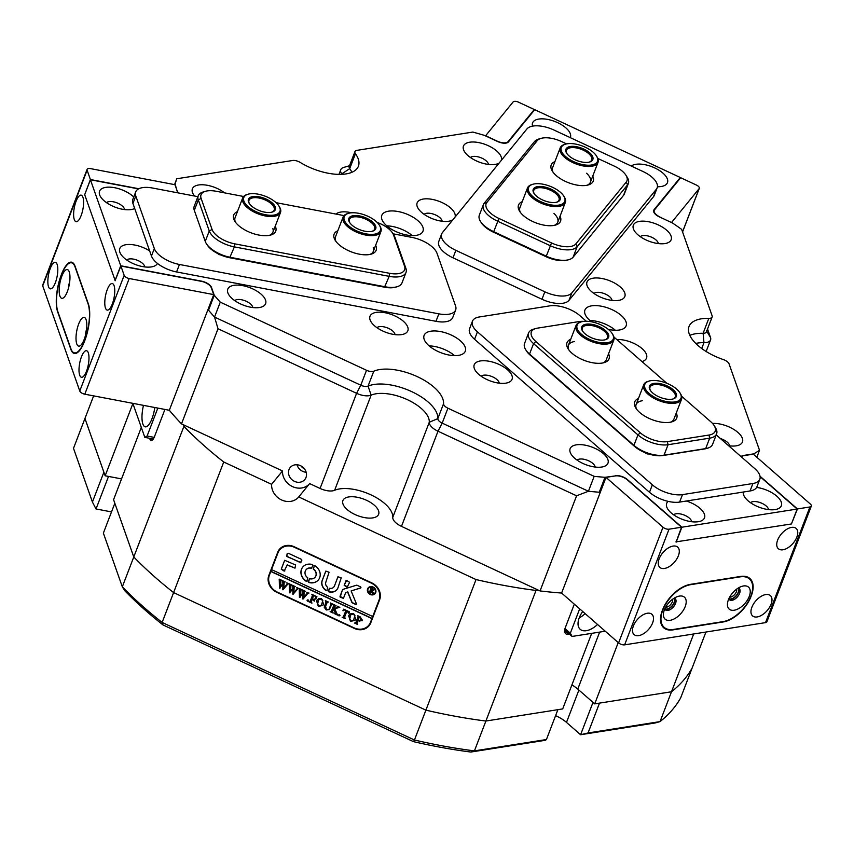 <?xml version="1.0" encoding="UTF-8"?>
<svg xmlns="http://www.w3.org/2000/svg" width="854" height="854" viewBox="0 0 854 854"><rect width="100%" height="100%" fill="white"/><g stroke="black" fill="none" stroke-linecap="round" stroke-linejoin="round"><path stroke-width="1.28" d="M657.132 187.912L654.271 195.374A22.503 10.355 -159 0 1 653.481 196.73L568.999 300.33A22.503 10.355 -159 0 1 541.97 299.263L452.994 257.812A22.503 10.355 -159 0 1 438.796 241.394L441.657 233.932A22.503 10.355 -159 0 1 442.447 232.576L526.929 128.965A22.503 10.355 -159 0 1 553.958 130.032L642.934 171.483A22.503 10.355 -159 0 1 657.132 187.912A22.503 10.355 -159 0 1 656.342 189.268L571.87 292.869A22.503 10.355 -159 0 1 544.831 291.801L455.855 250.35A22.503 10.355 -159 0 1 441.657 233.932M685.207 606.564A14.635 8.102 131.2 0 0 677.927 596.434A14.635 8.102 131.2 0 0 664.391 609.841A14.635 8.102 131.2 0 0 663.547 612.873A14.635 8.102 131.2 0 0 671.511 620.015A14.635 8.102 131.2 0 0 685.207 606.564M664.754 608.955A7.43 4.11 131.2 0 0 665.394 609.841A7.43 4.11 131.2 0 0 670.7 609.286A7.43 4.11 131.2 0 0 675.567 603.415A7.43 4.11 131.2 0 0 675.172 598.665A7.43 4.11 131.2 0 0 674.201 598.152M664.914 609.254A7.43 4.11 131.2 0 0 674.436 602.433A7.43 4.11 131.2 0 0 674.521 598.259M749.246 596.455A14.635 8.102 131.2 0 0 741.966 586.324A14.635 8.102 131.2 0 0 728.43 599.743A14.635 8.102 131.2 0 0 727.587 602.775A14.635 8.102 131.2 0 0 735.561 609.916A14.635 8.102 131.2 0 0 749.246 596.455M728.804 598.846A7.43 4.11 131.2 0 0 729.433 599.743A7.43 4.11 131.2 0 0 734.739 599.177A7.43 4.11 131.2 0 0 739.607 593.316A7.43 4.11 131.2 0 0 739.212 588.566A7.43 4.11 131.2 0 0 738.24 588.054M728.953 599.156A7.43 4.11 131.2 0 0 738.475 592.334A7.43 4.11 131.2 0 0 738.571 588.16M750.847 596.209A27.008 14.956 131.2 0 0 749.417 578.905A27.008 14.956 131.2 0 0 740.226 576.845L690.598 584.68A27.008 14.956 131.2 0 0 666.088 603.5A27.008 14.956 131.2 0 0 664.22 627.391A27.008 14.956 131.2 0 0 673.411 629.451L723.039 621.627A27.008 14.956 131.2 0 0 750.847 596.209M673.998 598.28A6.981 3.864 -48.8 0 1 674.116 602.486A6.981 3.864 -48.8 0 1 664.85 608.731M665.629 607.205A5.626 3.117 131.2 0 0 672.311 601.899A5.626 3.117 131.2 0 0 672.589 599.241M738.037 588.171A6.981 3.864 -48.8 0 1 738.155 592.377A6.981 3.864 -48.8 0 1 728.9 598.633M729.668 597.106A5.626 3.117 131.2 0 0 736.351 591.79A5.626 3.117 131.2 0 0 736.628 589.143M777.642 540.102A13.504 7.483 131.2 0 0 778.368 548.748A13.504 7.483 131.2 0 0 788.007 547.734A13.504 7.483 131.2 0 0 796.857 537.07A13.504 7.483 131.2 0 0 796.141 528.423A13.504 7.483 131.2 0 0 786.491 529.437A13.504 7.483 131.2 0 0 777.642 540.102M751.862 607.258A13.504 7.483 131.2 0 0 752.587 615.915A13.504 7.483 131.2 0 0 762.227 614.891A13.504 7.483 131.2 0 0 771.077 604.226A13.504 7.483 131.2 0 0 770.361 595.58A13.504 7.483 131.2 0 0 760.711 596.604A13.504 7.483 131.2 0 0 751.862 607.258M659.171 558.783A13.504 7.483 131.2 0 0 659.886 567.44A13.504 7.483 131.2 0 0 669.536 566.415A13.504 7.483 131.2 0 0 678.386 555.762A13.504 7.483 131.2 0 0 677.67 547.104A13.504 7.483 131.2 0 0 668.02 548.129A13.504 7.483 131.2 0 0 659.171 558.783M633.39 625.95A13.504 7.483 131.2 0 0 634.106 634.597A13.504 7.483 131.2 0 0 643.756 633.583A13.504 7.483 131.2 0 0 652.605 622.918A13.504 7.483 131.2 0 0 651.88 614.272A13.504 7.483 131.2 0 0 642.24 615.286A13.504 7.483 131.2 0 0 633.39 625.95M811.3 506.112L766.903 621.776A4.505 2.071 -159 0 1 765.515 622.63L809.923 506.966A4.505 2.071 21 0 0 811.3 506.112A4.505 2.071 21 0 0 810.297 503.999L753.313 454.157L744.026 455.62A8.999 4.142 -159 0 0 741.453 456.954M669.024 529.192L624.626 644.855A4.505 2.071 -159 0 1 618.606 642.891L663.003 527.228A4.505 2.071 21 0 0 669.024 529.192L681.513 527.217L627.348 479.852A8.999 4.142 -159 0 0 615.296 475.924L606.009 477.386L561.612 593.05A328.619 151.233 -159 0 1 540.059 590.936L401.476 526.374A13.504 6.213 -159 0 1 395.957 522.872A13.504 6.213 -159 0 1 392.765 517.375A33.765 15.532 21 0 0 370.999 494.882A33.765 15.532 21 0 0 334.629 490.292A13.504 6.213 -159 0 1 320.079 488.456L309.628 483.588A15.756 13.835 -140.8 0 1 292.484 486.588A15.756 13.835 -140.8 0 1 282.503 470.949L271.604 484.314A15.756 13.835 -140.8 0 0 281.585 499.964A15.756 13.835 -140.8 0 0 298.729 496.953L476.03 579.556A328.619 151.233 21 0 0 536.013 590.445L538.233 590.093M809.923 506.966L797.433 508.941L760.028 476.233M663.003 527.228L606.009 477.386M618.606 642.891L561.612 593.05L600.287 492.31A328.619 151.233 -159 0 1 588.438 491.263L442.191 423.125A6.757 3.106 -159 0 1 439.426 421.374A6.757 3.106 -159 0 1 437.835 418.631A6.757 3.106 21 0 0 442.191 423.125L588.438 491.263L594.17 476.34L447.912 408.201L442.191 423.125L437.995 431.227A13.504 6.213 -159 0 1 432.476 427.737A13.504 6.213 -159 0 1 429.284 422.228A33.765 15.532 21 0 0 410.987 401.476A33.765 15.532 21 0 0 376.134 393.769A33.765 15.532 21 0 0 371.148 395.146A13.504 6.213 -159 0 1 369.152 395.701A13.504 6.213 -159 0 1 356.598 393.31L218.016 328.747L214.546 317.069A328.619 151.233 -159 0 1 207.981 309.532L169.316 410.272L213.713 294.609L211.269 287.681A8.999 4.142 -159 0 0 201.224 281.308L120.894 266.021L124.172 275.34A4.505 2.071 21 0 0 129.2 278.521L213.713 294.609M624.626 644.855L765.515 622.63M751.306 595.782A27.008 14.956 131.2 0 0 749.876 578.478A27.008 14.956 131.2 0 0 740.685 576.429L690.416 584.349A27.008 14.956 131.2 0 0 662.608 609.767L662.32 610.514A27.008 14.956 131.2 0 0 663.761 627.818A27.008 14.956 131.2 0 0 672.941 629.878L723.221 621.947A27.008 14.956 131.2 0 0 751.018 596.53L751.082 595.58M791.455 523.908L797.433 508.941M681.513 527.217L676.101 542.098M650.769 380.692A19.354 8.903 21 0 0 649.093 381.065A19.354 8.903 21 0 0 649.937 394.153A19.354 8.903 21 0 0 675.034 401.914A19.354 8.903 21 0 0 680.008 392.925A19.354 8.903 21 0 0 650.769 380.692M680.008 392.925L680.521 393.747A20.261 9.319 -159 0 1 681.524 399.309A20.261 9.319 -159 0 1 675.311 403.152A20.261 9.319 -159 0 1 653.203 397.868A20.261 9.319 -159 0 1 643.702 384.791A20.261 9.319 -159 0 1 648.175 381.332L649.093 381.065M653.865 383.414A14.401 6.629 -159 0 1 672.546 389.189A14.401 6.629 -159 0 1 673.165 398.925A14.401 6.629 -159 0 1 671.927 399.202A14.401 6.629 -159 0 1 650.161 390.097A14.401 6.629 -159 0 1 653.865 383.414M672.685 399.053A13.504 6.213 21 0 0 675.215 396.896A13.504 6.213 21 0 0 668.885 388.175A13.504 6.213 21 0 0 654.143 384.652A13.504 6.213 21 0 0 650.001 387.214A13.504 6.213 21 0 0 650.438 390.513M560.053 216.19A22.503 10.355 -159 0 1 555.57 225.061A22.503 10.355 -159 0 1 532.715 221.506A22.503 10.355 -159 0 1 519.627 211.269A22.503 10.355 -159 0 1 522.232 201.672M563.8 196.121A19.354 8.903 21 0 0 552.549 187.314A19.354 8.903 21 0 0 532.885 184.25A19.354 8.903 21 0 0 540.828 201.683A19.354 8.903 21 0 0 559.957 204.875A19.354 8.903 21 0 0 563.8 196.121L564.302 196.932A20.261 9.319 -159 0 1 565.316 202.505A20.261 9.319 -159 0 1 540.272 202.761A20.261 9.319 -159 0 1 527.494 187.976L519.894 207.757A20.261 9.319 21 0 0 520.353 212.326M592.751 176.084A22.503 10.355 -159 0 1 588.267 184.955A22.503 10.355 -159 0 1 565.412 181.4A22.503 10.355 -159 0 1 552.335 171.163A22.503 10.355 -159 0 1 554.929 161.566M596.498 156.015A19.354 8.903 21 0 0 585.246 147.208A19.354 8.903 21 0 0 565.583 144.145A19.354 8.903 21 0 0 573.525 161.577A19.354 8.903 21 0 0 592.655 164.779A19.354 8.903 21 0 0 596.498 156.015L597.01 156.837A20.261 9.319 -159 0 1 598.014 162.399A20.261 9.319 -159 0 1 572.97 162.655A20.261 9.319 -159 0 1 560.192 147.881L552.602 167.651A20.261 9.319 21 0 0 553.061 172.22M568.956 259.648L567.568 260.054A21.158 9.736 -159 0 1 546.08 256.712L493.505 232.213A21.158 9.736 -159 0 1 481.208 222.584L480.439 221.357A22.503 10.355 21 0 0 493.527 231.594L546.101 256.093A22.503 10.355 21 0 0 568.956 259.648A22.503 10.355 21 0 0 573.13 257.161L623.548 195.331A22.503 10.355 21 0 0 624.338 193.975L628.352 183.525A22.503 10.355 -159 0 1 627.562 184.88L577.144 246.71A22.503 10.355 -159 0 1 550.115 245.642L497.53 221.154A22.503 10.355 -159 0 1 483.332 204.725A22.503 10.355 -159 0 1 484.122 203.369L534.54 141.54A22.503 10.355 -159 0 1 538.714 139.053L541.03 138.38A20.261 9.319 21 0 0 537.273 140.622L486.865 202.451A20.261 9.319 21 0 0 498.928 218.453L551.513 242.942A20.261 9.319 21 0 0 575.842 243.902L626.249 182.073A20.261 9.319 21 0 0 625.961 175.294A20.261 9.319 21 0 0 614.186 166.071L597.832 158.46M625.961 175.294L627.231 177.344A22.503 10.355 -159 0 1 628.352 183.525M483.332 204.725L479.329 215.176A22.503 10.355 21 0 0 480.439 221.357M566.586 143.899L561.612 141.583A20.261 9.319 21 0 0 541.03 138.38M587.018 185.254A20.261 9.319 21 0 0 590.424 182.169A20.261 9.319 21 0 0 586.613 173.266M554.321 225.36A20.261 9.319 21 0 0 557.726 222.275A20.261 9.319 21 0 0 553.904 213.372M143.483 405.362A18.009 5.829 -79.2 0 0 145.255 426.851A18.009 5.829 -79.2 0 0 151.991 418.716A18.009 5.829 -79.2 0 0 154.798 407.518M153.325 438.999L144.828 437.376L147.101 436.031L157.83 408.095M147.101 436.031L154.179 437.376M132.829 403.334L144.828 437.376M542.322 199.847A14.401 6.629 -159 0 1 533.953 193.292A14.401 6.629 -159 0 1 536.814 186.77A14.401 6.629 -159 0 1 551.043 189.15A14.401 6.629 -159 0 1 556.957 202.12A14.401 6.629 -159 0 1 542.322 199.847M556.466 202.249A13.504 6.213 21 0 0 559.007 200.082A13.504 6.213 21 0 0 550.488 190.228A13.504 6.213 21 0 0 533.793 190.399A13.504 6.213 21 0 0 534.23 193.709M527.494 187.976A20.261 9.319 -159 0 1 531.957 184.517L532.885 184.25M575.03 159.741A14.401 6.629 -159 0 1 566.65 153.186A14.401 6.629 -159 0 1 569.511 146.664A14.401 6.629 -159 0 1 583.752 149.044A14.401 6.629 -159 0 1 589.655 162.014A14.401 6.629 -159 0 1 575.03 159.741M589.175 162.143A13.504 6.213 21 0 0 591.705 159.976A13.504 6.213 21 0 0 583.186 150.123A13.504 6.213 21 0 0 566.49 150.293A13.504 6.213 21 0 0 566.928 153.603M560.192 147.881A20.261 9.319 -159 0 1 564.665 144.411L565.583 144.145M608.56 353.791A22.503 10.355 -159 0 1 604.077 362.651A22.503 10.355 -159 0 1 602.134 363.078A22.503 10.355 -159 0 1 568.134 348.859A22.503 10.355 -159 0 1 570.728 339.273M602.828 362.961A20.261 9.319 21 0 0 606.223 359.865L613.812 340.095A20.261 9.319 -159 0 1 607.6 343.938A20.261 9.319 -159 0 1 585.502 338.654A20.261 9.319 -159 0 1 575.991 325.577A20.261 9.319 -159 0 1 580.464 322.118L581.393 321.841A19.354 8.903 21 0 0 582.225 334.939A19.354 8.903 21 0 0 607.322 342.7A19.354 8.903 21 0 0 612.297 333.711A19.354 8.903 21 0 0 583.058 321.478A19.354 8.903 21 0 0 581.393 321.841M676.261 413.005A22.503 10.355 -159 0 1 671.778 421.876A22.503 10.355 -159 0 1 669.846 422.303A22.503 10.355 -159 0 1 635.846 408.073A22.503 10.355 -159 0 1 638.44 398.487M670.529 422.175A20.261 9.319 21 0 0 673.934 419.09L681.524 399.309M707.614 448.169L706.226 448.574A21.158 9.736 -159 0 1 704.401 448.98L662.779 455.545A21.158 9.736 -159 0 1 634.469 446.322L530.078 355.029A21.158 9.736 -159 0 1 526.427 350.887L525.669 349.649A22.503 10.355 21 0 0 529.544 354.058L633.935 445.35A22.503 10.355 21 0 0 664.049 455.161L705.682 448.596A22.503 10.355 21 0 0 707.614 448.169A22.503 10.355 21 0 0 712.588 444.326L716.591 433.885A22.503 10.355 -159 0 1 709.685 438.155L668.063 444.72A22.503 10.355 -159 0 1 637.949 434.91L533.558 343.618A22.503 10.355 -159 0 1 528.551 333.017A22.503 10.355 -159 0 1 533.526 329.174L535.842 328.502A20.261 9.319 21 0 0 535.874 341.493L640.265 432.786A20.261 9.319 21 0 0 667.369 441.614L708.991 435.049A20.261 9.319 21 0 0 714.2 425.644A20.261 9.319 21 0 0 710.709 421.673L681.62 396.245M528.551 333.017L524.548 343.468A22.503 10.355 21 0 0 525.669 349.649M714.2 425.644L715.481 427.705A22.503 10.355 -159 0 1 716.591 433.885M583.89 321.371A20.261 9.319 21 0 0 579.215 321.552L537.593 328.117A20.261 9.319 21 0 0 535.842 328.502M666.782 383.265L613.909 337.02M642.325 400.729A20.261 9.319 21 0 0 636.113 404.572A20.261 9.319 21 0 0 636.572 409.141M574.614 341.504A20.261 9.319 21 0 0 568.401 345.347A20.261 9.319 21 0 0 568.86 349.916M279.866 207.896A19.354 8.903 21 0 0 278.98 206.092A19.354 8.903 21 0 0 248.076 194.221A19.354 8.903 21 0 0 243.892 201.042A19.354 8.903 21 0 0 265.498 214.738A19.354 8.903 21 0 0 279.866 207.896M278.98 206.092L279.493 206.914A20.261 9.319 -159 0 1 280.422 208.792A20.261 9.319 -159 0 1 280.507 212.475A20.261 9.319 -159 0 1 261.815 215.112A20.261 9.319 -159 0 1 242.76 201.629A20.261 9.319 -159 0 1 242.675 197.957A20.261 9.319 -159 0 1 247.148 194.488L248.076 194.221M275.266 207.01A14.401 6.629 -159 0 1 272.148 212.091A14.401 6.629 -159 0 1 249.144 203.263A14.401 6.629 -159 0 1 248.493 201.918A14.401 6.629 -159 0 1 259.178 196.815A14.401 6.629 -159 0 1 275.266 207.01M271.657 212.219A13.504 6.213 21 0 0 274.198 210.052A13.504 6.213 21 0 0 274.145 207.597A13.504 6.213 21 0 0 261.441 198.608A13.504 6.213 21 0 0 248.984 200.37A13.504 6.213 21 0 0 249.037 202.825A13.504 6.213 21 0 0 249.421 203.679M67.306 291.716A14.635 4.74 -79.2 0 0 68.736 270.75A14.635 4.74 -79.2 0 0 61.83 276.184A14.635 4.74 -79.2 0 0 59.257 292.602A14.635 4.74 -79.2 0 0 63.591 297.758A14.635 4.74 -79.2 0 0 67.306 291.716M84.151 339.508A14.635 4.74 -79.2 0 0 85.581 318.542A14.635 4.74 -79.2 0 0 78.675 323.976A14.635 4.74 -79.2 0 0 76.091 340.394A14.635 4.74 -79.2 0 0 80.436 345.55A14.635 4.74 -79.2 0 0 84.151 339.508M84.567 340.693A27.008 8.753 -79.2 0 0 88.111 303.971L75.056 266.939A27.008 8.753 -79.2 0 0 71.512 262.797A27.008 8.753 -79.2 0 0 59.417 281.073A27.008 8.753 -79.2 0 0 57.869 311.71L70.925 348.752A27.008 8.753 -79.2 0 0 74.469 352.894A27.008 8.753 -79.2 0 0 84.567 340.693M86.542 329.537A7.43 2.402 -79.2 0 0 85.379 335.665M69.697 281.756A7.43 2.402 -79.2 0 0 68.533 287.883M716.207 434.878L754.819 468.654A22.503 10.355 -159 0 1 759.825 479.243L756.964 486.705A22.503 10.355 -159 0 1 750.058 490.975L679.603 502.088A22.503 10.355 -159 0 1 649.488 492.278L474.578 339.294A22.503 10.355 -159 0 1 469.572 328.705L472.433 321.243A22.503 10.355 -159 0 1 479.34 316.973L549.795 305.86A22.503 10.355 -159 0 1 579.909 315.67L586.292 321.264M759.825 479.243A22.503 10.355 -159 0 1 752.918 483.513L682.474 494.626A22.503 10.355 -159 0 1 652.36 484.816L477.439 331.832A22.503 10.355 -159 0 1 472.433 321.243M645.069 452.663L645.453 452.994A2.252 1.035 -159 0 0 648.464 453.976L648.624 453.944M586.164 324.189A14.401 6.629 -159 0 1 604.835 329.964A14.401 6.629 -159 0 1 605.454 339.711A14.401 6.629 -159 0 1 604.216 339.988A14.401 6.629 -159 0 1 582.46 330.882A14.401 6.629 -159 0 1 586.164 324.189M604.974 339.839A13.504 6.213 21 0 0 607.504 337.672A13.504 6.213 21 0 0 601.173 328.961A13.504 6.213 21 0 0 586.442 325.438A13.504 6.213 21 0 0 582.289 328A13.504 6.213 21 0 0 582.727 331.299M612.297 333.711L612.809 334.533A20.261 9.319 -159 0 1 613.812 340.095M380.276 227.004A19.354 8.903 21 0 0 379.4 225.2A19.354 8.903 21 0 0 348.485 213.34A19.354 8.903 21 0 0 344.301 220.151A19.354 8.903 21 0 0 365.907 233.847A19.354 8.903 21 0 0 380.276 227.004M379.4 225.2L379.902 226.022A20.261 9.319 -159 0 1 380.831 227.911A20.261 9.319 -159 0 1 380.916 231.583A20.261 9.319 -159 0 1 362.224 234.22A20.261 9.319 -159 0 1 343.169 220.738A20.261 9.319 -159 0 1 343.084 217.065A20.261 9.319 -159 0 1 347.557 213.607L348.485 213.34M375.675 226.129A14.401 6.629 -159 0 1 372.557 231.199A14.401 6.629 -159 0 1 349.553 222.371A14.401 6.629 -159 0 1 348.902 221.026A14.401 6.629 -159 0 1 359.587 215.934A14.401 6.629 -159 0 1 375.675 226.129M372.066 231.327A13.504 6.213 21 0 0 374.607 229.16A13.504 6.213 21 0 0 374.554 226.716A13.504 6.213 21 0 0 361.85 217.727A13.504 6.213 21 0 0 349.393 219.489A13.504 6.213 21 0 0 349.446 221.933A13.504 6.213 21 0 0 349.83 222.787M320.079 488.456L356.598 393.31L360.794 385.207L214.546 317.069L360.794 385.207L366.526 370.284A6.757 3.106 21 0 0 373.796 371.202L368.063 386.125A6.757 3.106 -159 0 1 360.794 385.207A6.757 3.106 21 0 0 367.071 386.403A6.757 3.106 21 0 0 368.063 386.125A40.512 18.649 -159 0 1 411.713 391.634A40.512 18.649 -159 0 1 437.835 418.631L443.557 403.707A6.757 3.106 21 0 0 445.158 406.451A6.757 3.106 21 0 0 447.912 408.201M708.831 318.361A6.757 3.106 21 0 0 712.14 317.005L706.407 331.928A6.757 3.106 -159 0 1 703.109 333.284L708.831 318.361A40.512 18.649 21 0 0 689.029 326.495A40.512 18.649 21 0 0 698.038 345.56A40.512 18.649 21 0 0 723.359 359.577A6.757 3.106 21 0 1 729.06 363.857L759.516 450.261L756.836 457.242M570.301 137.643A20.261 9.319 21 0 0 565.892 127.908A20.261 9.319 21 0 0 543.315 118.877A20.261 9.319 21 0 0 532.512 126.146M657.42 186.727A20.261 9.319 21 0 0 662.982 186.119A20.261 9.319 21 0 0 662.95 173.127A20.261 9.319 21 0 0 631.255 166.05M149.674 250.969A20.261 9.319 21 0 0 126.83 244.596A20.261 9.319 21 0 0 120.788 254.118A20.261 9.319 21 0 0 124.278 258.089A20.261 9.319 21 0 0 153.133 266.533A20.261 9.319 21 0 0 157.446 263.427M144.774 266.928A9.906 4.558 21 0 0 142.437 263.278A9.906 4.558 21 0 0 126.734 260M133.747 196.986A20.261 9.319 21 0 0 132.882 196.196A20.261 9.319 21 0 0 108.501 187.143A20.261 9.319 21 0 0 100.569 196.772A20.261 9.319 21 0 0 104.071 200.743A20.261 9.319 21 0 0 132.914 209.187A20.261 9.319 21 0 0 134.697 208.493M124.556 209.582A9.906 4.558 21 0 0 122.229 205.942A9.906 4.558 21 0 0 106.515 202.654M455.075 217.087A20.261 9.319 21 0 0 450.464 207.864A20.261 9.319 21 0 0 426.082 198.811A20.261 9.319 21 0 0 418.15 208.44A20.261 9.319 21 0 0 421.652 212.411A20.261 9.319 21 0 0 450.496 220.855A20.261 9.319 21 0 0 452.812 219.862M442.137 221.25A9.906 4.558 21 0 0 439.81 217.61A9.906 4.558 21 0 0 424.096 214.322M620.324 287.008A20.261 9.319 21 0 0 595.943 277.945A20.261 9.319 21 0 0 588.011 287.584A20.261 9.319 21 0 0 591.512 291.556A20.261 9.319 21 0 0 620.356 300A20.261 9.319 21 0 0 620.324 287.008M612.008 300.394A9.906 4.558 21 0 0 609.671 296.754A9.906 4.558 21 0 0 593.957 293.466M666.654 230.196A20.261 9.319 21 0 0 642.272 221.133A20.261 9.319 21 0 0 634.341 230.761A20.261 9.319 21 0 0 637.831 234.733A20.261 9.319 21 0 0 666.686 243.187A20.261 9.319 21 0 0 666.654 230.196M658.327 243.571A9.906 4.558 21 0 0 655.989 239.931A9.906 4.558 21 0 0 640.286 236.654M501.394 160.274A20.261 9.319 21 0 0 496.793 151.051A20.261 9.319 21 0 0 472.411 141.988A20.261 9.319 21 0 0 464.48 151.628A20.261 9.319 21 0 0 467.971 155.599A20.261 9.319 21 0 0 496.825 164.043A20.261 9.319 21 0 0 499.142 163.039M488.467 164.438A9.906 4.558 21 0 0 486.129 160.798A9.906 4.558 21 0 0 470.426 157.51M403.334 321.232A20.261 9.319 21 0 0 378.952 312.169A20.261 9.319 21 0 0 371.02 321.809A20.261 9.319 21 0 0 374.511 325.78A20.261 9.319 21 0 0 403.366 334.224A20.261 9.319 21 0 0 403.334 321.232M395.007 334.619A9.906 4.558 21 0 0 392.68 330.968A9.906 4.558 21 0 0 376.966 327.69M351.624 212.806A20.261 9.319 21 0 0 335.942 214.066M224.581 192.865A20.261 9.319 21 0 0 200.637 184.774A20.261 9.319 21 0 0 193.399 194.381A20.261 9.319 21 0 0 194.605 196.036M261.089 294.15A20.261 9.319 21 0 0 236.707 285.097A20.261 9.319 21 0 0 228.776 294.726A20.261 9.319 21 0 0 232.267 298.697A20.261 9.319 21 0 0 261.121 307.152A20.261 9.319 21 0 0 261.089 294.15M252.763 307.536A9.906 4.558 21 0 0 250.425 303.896A9.906 4.558 21 0 0 234.722 300.619M460.381 340.81A22.055 10.152 21 0 0 439.031 331.32A22.055 10.152 21 0 0 424.096 335.387A22.055 10.152 21 0 0 428.996 345.763A22.055 10.152 21 0 0 450.336 355.253A22.055 10.152 21 0 0 465.281 351.197A22.055 10.152 21 0 0 460.381 340.81M429.135 345.881A22.055 10.152 -159 0 1 454.52 355.627M608.272 329.345A22.055 10.152 21 0 0 626.121 325.822A22.055 10.152 21 0 0 621.221 315.446A22.055 10.152 21 0 0 599.882 305.956A22.055 10.152 21 0 0 584.937 310.013A22.055 10.152 21 0 0 589.836 320.399A22.055 10.152 21 0 0 591.598 321.819M589.975 320.506A22.055 10.152 -159 0 1 615.36 330.252M743.3 492.043A20.261 9.319 21 0 0 744.528 496.793A20.261 9.319 21 0 0 748.019 500.764A20.261 9.319 21 0 0 776.873 509.208A20.261 9.319 21 0 0 776.841 496.217A20.261 9.319 21 0 0 756.623 487.42M768.515 509.603A9.906 4.558 21 0 0 766.177 505.963A9.906 4.558 21 0 0 750.474 502.675M668.159 501.373A20.261 9.319 21 0 0 667.679 508.92A20.261 9.319 21 0 0 671.169 512.891A20.261 9.319 21 0 0 700.024 521.335A20.261 9.319 21 0 0 699.992 508.343A20.261 9.319 21 0 0 686.36 501.02M691.665 521.73A9.906 4.558 21 0 0 689.327 518.09A9.906 4.558 21 0 0 673.625 514.802M641.994 361.584A20.261 9.319 21 0 0 642.059 361.562A20.261 9.319 21 0 0 642.027 348.571A20.261 9.319 21 0 0 616.791 339.54M507.543 369.782A20.261 9.319 21 0 0 483.15 360.719A20.261 9.319 21 0 0 475.23 370.358A20.261 9.319 21 0 0 478.72 374.33A20.261 9.319 21 0 0 507.575 382.773A20.261 9.319 21 0 0 507.543 369.782M499.216 383.168A9.906 4.558 21 0 0 496.879 379.518A9.906 4.558 21 0 0 481.176 376.24M603.458 453.666A20.261 9.319 21 0 0 579.076 444.614A20.261 9.319 21 0 0 571.145 454.243A20.261 9.319 21 0 0 574.646 458.214A20.261 9.319 21 0 0 603.49 466.658A20.261 9.319 21 0 0 603.458 453.666M595.131 467.053A9.906 4.558 21 0 0 592.804 463.412A9.906 4.558 21 0 0 577.091 460.125M728.579 445.703A20.261 9.319 21 0 0 737.984 445.446A20.261 9.319 21 0 0 737.952 432.455A20.261 9.319 21 0 0 712.524 423.445M729.626 445.841A9.906 4.558 21 0 0 727.288 442.201A9.906 4.558 21 0 0 720.413 438.55M418.076 220.802A22.055 10.152 21 0 0 396.736 211.301A22.055 10.152 21 0 0 381.791 215.368A22.055 10.152 21 0 0 386.691 225.744A22.055 10.152 21 0 0 408.041 235.245A22.055 10.152 21 0 0 422.976 231.178A22.055 10.152 21 0 0 418.076 220.802M386.83 225.862A22.055 10.152 -159 0 1 412.215 235.608M201.395 281.35L201.48 281.137A8.999 4.142 -159 0 1 209.572 284.905A8.999 4.142 -159 0 1 211.525 287.51L211.365 287.947M366.526 370.284L220.268 302.145L214.546 317.069A328.619 151.233 21 0 1 208.536 310.183L208.152 309.105M712.14 317.005A6.757 3.106 21 0 0 712.108 315.777L681.652 229.374A328.619 151.233 -159 0 0 672.493 222.99L659.373 216.873A8.999 4.142 -159 0 1 653.694 210.308A8.999 4.142 -159 0 1 654.004 209.764L653.566 210.927M350.706 165.388A6.757 3.106 21 0 0 349.713 168.633A6.757 3.106 -159 0 1 349.222 166.541L354.944 151.617A6.757 3.106 21 0 1 357.025 150.336L472.817 132.071A328.619 151.233 -159 0 1 484.474 135.391L497.594 141.508A8.999 4.142 -159 0 0 508.408 141.935L534.711 109.675L680.307 177.515L654.004 209.764M354.944 151.617A6.757 3.106 21 0 0 355.445 153.709L349.713 168.633A40.512 18.649 -159 0 1 351.88 172.294A40.512 18.649 -159 0 0 349.713 168.633L341.749 173.896A13.504 6.213 -159 0 1 340.767 169.722A13.504 6.213 -159 0 1 343.746 167.416L349.532 165.729M177.579 192.62L175.113 184.176A328.619 151.233 -159 0 1 176.778 178.764L292.58 160.499A6.757 3.106 21 0 1 300.202 162.42A40.512 18.649 21 0 0 358.392 166.242A40.512 18.649 21 0 0 355.445 153.709M177.845 191.936A8.999 4.142 -159 0 1 178.006 192.876M201.48 281.137L120.734 265.765L90.417 179.756L138.529 188.915M220.268 302.145A328.619 151.233 -159 0 1 214.258 295.26L211.525 287.51M443.557 403.707A40.512 18.649 21 0 0 417.435 376.71A40.512 18.649 21 0 0 373.796 371.202M615.286 475.924L604.995 477.311A328.619 151.233 -159 0 1 594.17 476.34M615.392 475.667A8.999 4.142 -159 0 1 627.434 479.596L627.338 479.841M760.092 476.617L797.156 509.037L681.887 527.217L627.434 479.596M741.048 456.602A8.999 4.142 -159 0 1 743.471 455.47L743.364 455.758M759.516 450.261A328.619 151.233 -159 0 1 753.868 453.826L743.471 455.47M604.995 477.311L599.262 492.235L600.383 492.053M208.536 310.183L214.258 295.26M174.536 184.624L176.778 178.764M753.634 454.435L753.868 453.826M707.518 329.025L710.507 337.49A13.504 6.213 -159 0 1 710.56 339.945A13.504 6.213 -159 0 1 706.418 342.507A13.504 6.213 -159 0 1 703.963 342.657L703.109 333.284A40.512 18.649 -159 0 0 695.732 333.733A40.512 18.649 -159 0 0 689.818 335.355A40.512 18.649 -159 0 1 703.109 333.284A6.757 3.106 21 0 0 704.336 333.209A6.757 3.106 21 0 0 706.375 330.701M797.156 509.037L791.434 523.961L675.877 541.895M540.059 590.936L576.578 495.8L588.438 491.263A328.619 151.233 21 0 0 599.262 492.235M115.237 280.742L84.685 194.68L90.417 179.756M120.734 265.765L115.002 280.688M680.307 177.515L679.805 178.806M681.887 527.217L676.154 542.141M393.043 233.804L411.884 237.391A22.503 10.355 -159 0 1 437.013 253.318L455.545 305.881A22.503 10.355 -159 0 1 455.641 309.97L452.78 317.432A22.503 10.355 -159 0 1 435.978 321.317L176.586 271.946A22.503 10.355 -159 0 1 151.457 256.008L132.925 203.444A22.503 10.355 -159 0 1 132.829 199.366L135.69 191.904A22.503 10.355 -159 0 1 152.492 188.019L197.904 196.666M455.641 309.97A22.503 10.355 -159 0 1 438.839 313.845L179.447 264.473A22.503 10.355 -159 0 1 154.318 248.546L135.786 195.982A22.503 10.355 -159 0 1 135.69 191.904M217.887 253.649A2.252 1.035 -159 0 0 220.151 254.844L220.599 254.919M375.653 245.279A22.503 10.355 -159 0 1 376.048 246.219A22.503 10.355 -159 0 1 371.17 254.14A22.503 10.355 -159 0 1 335.227 240.348A22.503 10.355 -159 0 1 334.202 238.255A22.503 10.355 -159 0 1 337.832 230.761M343.084 217.065L335.494 236.836A20.261 9.319 21 0 0 335.579 240.518A20.261 9.319 21 0 0 335.953 241.404M369.921 254.449A20.261 9.319 21 0 0 373.326 251.354A20.261 9.319 21 0 0 373.241 247.681M275.244 226.171A22.503 10.355 -159 0 1 275.639 227.1A22.503 10.355 -159 0 1 270.761 235.031A22.503 10.355 -159 0 1 234.818 221.239A22.503 10.355 -159 0 1 233.793 219.136A22.503 10.355 -159 0 1 237.423 211.643M242.675 197.957L235.085 217.727A20.261 9.319 21 0 0 235.17 221.399A20.261 9.319 21 0 0 235.544 222.296M269.512 235.33A20.261 9.319 21 0 0 272.906 232.245A20.261 9.319 21 0 0 272.832 228.573M397.025 286.763L395.626 287.168A21.158 9.736 -159 0 1 384.503 287.2L229.705 257.737A21.158 9.736 -159 0 1 207.052 244.735L206.284 243.507A22.503 10.355 21 0 0 230.388 257.342L385.186 286.805A22.503 10.355 21 0 0 397.025 286.763A22.503 10.355 21 0 0 401.988 282.92L406.002 272.469A22.503 10.355 -159 0 1 389.2 276.354L234.402 246.891A22.503 10.355 -159 0 1 209.273 230.964L198.32 199.9A22.503 10.355 -159 0 1 198.224 195.812A22.503 10.355 -159 0 1 203.199 191.969L205.515 191.296A20.261 9.319 21 0 0 201.128 198.438L212.08 229.491A20.261 9.319 21 0 0 234.69 243.828L389.488 273.291A20.261 9.319 21 0 0 404.529 266.128L393.577 235.063A20.261 9.319 21 0 0 392.659 233.174A20.261 9.319 21 0 0 377.148 222.424M392.659 233.174L393.929 235.234A22.503 10.355 -159 0 1 394.954 237.327L405.906 268.391A22.503 10.355 -159 0 1 406.002 272.469M198.224 195.812L194.221 206.262A22.503 10.355 21 0 0 194.306 210.351L205.259 241.404A22.503 10.355 21 0 0 206.284 243.507M344.013 215.603L276.055 202.665M243.603 196.484L216.169 191.264A20.261 9.319 21 0 0 205.515 191.296M121.546 478.902L105.149 475.785L84.952 418.481L73.497 448.329L92.424 502.045L103.889 472.198L84.952 418.481L93.63 395.872M108.511 476.425L96.022 508.963L92.424 502.045M546.421 739.532L545.375 740.29L470.842 752.043L474.429 750.879L546.421 739.532L557.886 709.674L485.894 721.032A328.619 151.233 -159 0 1 425.9 710.144L414.446 740.002A328.619 151.233 21 0 0 474.429 750.879L485.894 721.032A328.619 151.233 -159 0 1 425.9 710.144L173.597 592.591A328.619 151.233 -159 0 1 133.768 556.979L122.314 586.826A328.619 151.233 21 0 0 162.132 622.449L173.597 592.591A328.619 151.233 -159 0 1 133.768 556.979L114.831 503.262L103.377 533.109L122.314 586.826L124.887 590.861A324.114 149.162 -159 0 0 162.975 624.925L162.132 622.449L414.446 740.002L413.464 741.635L162.975 624.925M693.683 633.967L671.5 691.761L599.508 703.109L588.054 732.967L660.046 721.609A328.619 151.233 21 0 0 680.617 698.017L692.071 668.17A328.619 151.233 -159 0 1 671.5 691.761L660.046 721.609L655.125 722.975L580.592 734.728L593.007 702.383M470.842 752.043A324.114 149.162 -159 0 1 413.464 741.635M96.022 508.963L111.511 511.909M555.602 715.631A24.755 11.39 -159 0 1 566.49 722.399L580.592 734.728L588.054 732.967M305.988 477.493A9.458 8.294 -140.8 0 0 301.665 466.327A9.458 8.294 -140.8 0 0 290.168 467.565A9.458 8.294 -140.8 0 0 289.004 469.572A9.458 8.294 -140.8 0 0 293.328 480.738A9.458 8.294 -140.8 0 0 304.825 479.51A9.458 8.294 -140.8 0 0 305.988 477.493M334.629 490.292L371.148 395.146L368.063 386.125A40.512 18.649 -159 0 1 374.052 384.471A40.512 18.649 -159 0 1 415.877 393.715A40.512 18.649 -159 0 1 437.835 418.631L429.284 422.228L392.765 517.375M701.721 348.507L703.963 342.657A33.765 15.532 21 0 0 697.825 343.03A33.765 15.532 21 0 0 695.764 343.436M348.784 496.932A19.13 8.807 -159 0 1 369.654 501.917A19.13 8.807 -159 0 1 378.632 514.268A19.13 8.807 -159 0 1 372.771 517.898A19.13 8.807 -159 0 1 351.891 512.902A19.13 8.807 -159 0 1 342.913 500.561A19.13 8.807 -159 0 1 348.784 496.932M282.503 470.949L183.311 424.737L183.898 426.392A328.619 151.233 21 0 0 223.727 462.003L271.604 484.314M705.938 632.035L692.071 668.17A328.619 151.233 -159 0 1 671.5 691.761L594.704 703.867L577.774 689.071A22.503 10.355 -159 0 0 571.892 684.94M476.03 579.556L425.9 710.144L173.597 592.591L223.727 462.003M591.694 633.348L562.69 708.916L485.894 721.032L536.013 590.445M183.898 426.392L133.768 556.979L113.571 499.675L141.316 427.406M371.8 582.898L294.15 546.72A13.504 11.86 -140.8 0 0 279.386 549.378A13.504 11.86 -140.8 0 0 277.721 552.26L268.839 575.393A13.504 11.86 -140.8 0 0 276.675 592.238L354.325 628.416A13.504 11.86 -140.8 0 0 369.088 625.758A13.504 11.86 -140.8 0 0 370.753 622.876L379.635 599.743A13.504 11.86 -140.8 0 0 371.8 582.898M574.315 604.162L565.209 627.904A8.999 4.985 131.2 0 0 565.679 633.668A8.999 4.985 131.2 0 0 568.743 634.351L569.554 634.223M183.311 424.737L181.496 423.883L218.016 328.747M181.496 423.883A328.619 151.233 -159 0 1 169.316 410.272L84.802 394.196A4.505 2.071 -159 0 1 79.774 391.004L124.172 275.34M618.232 642.571L594.704 703.867M105.149 475.785L132.893 403.515M149.631 438.294L149.962 439.244A8.999 2.914 -79.2 0 0 151.147 440.621A8.999 2.914 -79.2 0 0 154.51 436.554L164.544 410.443A8.999 2.914 -79.2 0 0 164.897 409.44M365.939 627.658A13.504 11.86 -140.8 0 0 369.547 625.16M279.888 548.812A13.504 11.86 -140.8 0 0 278.671 551.086L278.276 552.132M270.825 571.475L269.384 575.212A13.504 11.86 -140.8 0 0 277.219 592.057L354.068 627.861A13.504 11.86 -140.8 0 0 368.832 625.192A13.504 11.86 -140.8 0 0 370.497 622.32L371.928 618.584L270.825 571.475L271.593 569.639L270.878 571.411M576.578 495.8L437.995 431.227L401.476 526.374M298.729 496.953L309.628 483.588M297 464.779A9.458 8.294 -140.8 0 0 306.18 472.262M304.248 468.611A6.757 5.925 39.2 0 1 300.96 465.921M485.574 135.711L497.306 141.177A8.999 4.142 -159 0 0 508.119 141.604L534.284 109.525L518.506 102.17A4.505 2.071 21 0 0 513.105 101.957L485.52 135.871M659.822 217.087L671.554 222.552M682.538 231.882L699.138 188.638L671.618 222.392M699.138 188.638A4.505 2.071 21 0 0 699.298 188.36A4.505 2.071 21 0 0 696.458 185.083L680.681 177.728L654.527 209.817A8.999 4.142 -159 0 0 654.207 210.362A8.999 4.142 -159 0 0 659.886 216.927M533.782 110.817L534.284 109.525M107.241 289.655A13.504 4.377 -79.2 0 0 107.241 310.098A13.504 4.377 -79.2 0 0 112.301 303.992A13.504 4.377 -79.2 0 0 112.29 283.56A13.504 4.377 -79.2 0 0 107.241 289.655M81.461 356.823A13.504 4.377 -79.2 0 0 81.461 377.254A13.504 4.377 -79.2 0 0 86.521 371.159A13.504 4.377 -79.2 0 0 86.51 350.716A13.504 4.377 -79.2 0 0 81.461 356.823M76.081 201.256A13.504 4.377 -79.2 0 0 76.081 221.688A13.504 4.377 -79.2 0 0 81.13 215.592A13.504 4.377 -79.2 0 0 81.13 195.15A13.504 4.377 -79.2 0 0 76.081 201.256M50.301 268.412A13.504 4.377 -79.2 0 0 50.301 288.844A13.504 4.377 -79.2 0 0 55.35 282.749A13.504 4.377 -79.2 0 0 55.35 262.317A13.504 4.377 -79.2 0 0 50.301 268.412M177.568 192.79A8.999 4.142 -159 0 0 177.418 191.627L174.974 184.699L90.46 168.612A4.505 2.071 21 0 0 87.097 169.391A4.505 2.071 21 0 0 87.119 170.213L42.721 285.876L79.774 391.004M138.85 188.745L90.407 179.532L87.119 170.213M42.721 285.876A4.505 2.071 -159 0 1 42.7 285.055L87.097 169.391M84.802 340.565A27.008 8.753 -79.2 0 0 88.336 303.843L75.12 266.331A27.008 8.753 -79.2 0 0 71.576 262.178A27.008 8.753 -79.2 0 0 61.467 274.38L61.189 275.127A27.008 8.753 -79.2 0 0 57.645 311.849L70.871 349.361A27.008 8.753 -79.2 0 0 74.405 353.503A27.008 8.753 -79.2 0 0 84.514 341.312L84.802 340.565M115.076 280.71L120.894 266.021M90.407 179.532L84.717 194.584M582.716 611.507A18.009 9.97 131.2 0 0 579.258 617.784A18.009 9.97 131.2 0 0 580.208 629.323A18.009 9.97 131.2 0 0 597.533 624.466M564.985 628.544L570.323 633.22L572.095 636.443L605.251 631.213M579.674 608.849L570.323 633.22M572.095 636.443L564.665 629.942M579.183 617.965A18.009 9.97 131.2 0 0 585.118 613.61M374.853 593.22A4.056 3.555 -140.8 0 0 368.65 588.022A4.056 3.555 -140.8 0 0 368.576 588.107M375.29 592.441A4.056 3.555 -140.8 0 0 368.01 589.046A4.056 3.555 -140.8 0 0 375.29 592.441M367.604 588.865A4.505 3.95 -140.8 0 0 369.665 594.17A4.505 3.95 -140.8 0 0 375.141 593.594A4.505 3.95 -140.8 0 0 375.696 592.633A4.505 3.95 -140.8 0 0 373.636 587.317A4.505 3.95 -140.8 0 0 368.159 587.904A4.505 3.95 -140.8 0 0 367.604 588.865M368.234 587.819A4.505 3.95 -140.8 0 0 367.743 588.694A4.505 3.95 -140.8 0 0 369.75 593.978A4.505 3.95 -140.8 0 0 375.205 593.509M356.353 604.077A0.673 0.598 -140.8 0 0 356.342 603.618L351.133 590.947L360.548 588.032A0.673 0.598 -140.8 0 0 360.505 586.869L357.228 585.342A1.356 1.185 -140.8 0 0 356.278 585.268L343.062 589.356A1.356 1.185 -140.8 0 0 342.379 589.986L340.18 597.202L343.447 598.334L345.464 593.124A1.356 1.185 39.2 0 1 346.158 592.484L347.61 592.035L351.773 602.166A1.356 1.185 -140.8 0 0 352.531 602.945L355.531 604.354A0.673 0.598 -140.8 0 0 356.353 604.077M319.663 577.742A10.131 8.892 -140.8 0 0 314.923 565.722L314.197 565.914L313.397 569.212A5.85 5.135 39.2 0 1 315.831 575.948A5.85 5.135 39.2 0 1 315.105 577.197A5.85 5.135 39.2 0 1 309.746 578.734L308.155 581.659L308.54 582.375A10.131 8.892 -140.8 0 0 318.414 579.898A10.131 8.892 -140.8 0 0 319.663 577.742M314.197 565.914L313.535 569.042A5.85 5.135 39.2 0 1 315.959 575.788A5.85 5.135 39.2 0 1 315.243 577.037A5.85 5.135 39.2 0 1 315.169 577.112M331.096 603.842L330.402 602.988L332.879 604.141L331.758 604.29L329.366 609.596L326.239 609.959L324.221 607.205L325.844 602.444L325.353 600.629L328.384 602.038L327.306 602.134L325.598 606.201L326.431 609.681L328.961 609.372L331.235 603.671L330.594 603.319M332.879 604.152L331.352 605.016M328.384 602.059L327.445 601.974L326.858 602.924M337.832 607.653L334.757 608.849L337.65 615.158L334.49 613.684L335.131 612.585L333.583 608.859L332.441 612.04L333.156 613.065L330.124 611.656L331.203 611.581L333.487 606.009L332.996 604.184L336.028 605.603L334.501 606.479L333.636 608.731L337.351 607.29L337.202 606.148L339.775 607.343L336.305 608.261M334.565 613.471L335.408 613.225L335.131 612.585M331.203 611.581L333.487 606.009M336.017 605.614L334.501 606.479M337.351 607.29L337.277 606.425M340.009 615.414L339.017 615.915L338.643 615.008L339.497 614.677L339.871 615.585L339.017 615.915L339.871 615.585M339.155 615.745L338.643 615.008L339.497 614.677M342.945 610.695L343.66 609.158L349.51 611.88L349.008 613.524L346.916 611.037L344.685 616.844L345.176 618.67L342.144 617.25L343.233 617.164L345.902 610.567L344.301 609.916L342.945 610.695L343.714 609.18M343.233 617.164L345.902 610.567M346.041 610.407L344.44 609.745L343.137 610.791M348.645 615.851L350.909 613.546L353.716 613.716L355.734 619.129L355.029 620.367L350.684 621.349L348.645 615.851L349.393 614.56M362.32 620.239L359.224 621.178L358.007 620.452L356.961 623.612L357.655 624.477L354.613 623.057L356.15 622.182L358.178 616.46L357.484 615.595L360.185 616.855L362.32 620.239L361.979 620.847M355.723 622.961L358.178 616.46M316.514 600.874L318.777 598.579L321.584 598.75L323.602 604.162L322.908 605.39L318.553 606.383L316.514 600.874L317.261 599.593M316.172 598.312L315.222 596.273L313.664 595.548L312.425 598.761L313.664 599.337L315.19 598.825L314.272 601.205L312.308 599.07L311.208 602.145L311.923 603.17L308.892 601.76L310.418 600.885L312.479 595.323L311.763 594.299L316.93 596.7L316.172 598.312L315.222 596.273M309.97 601.686L312.254 596.113M308.443 600.704L307.451 601.205L307.066 600.298L307.931 599.967L308.305 600.874L307.451 601.205L308.305 600.874M307.589 601.045L307.066 600.298L307.931 599.967M306.767 592.217L308.849 593.188L307.888 593.316L302.967 599.124L302.914 593.754L299.466 597.49L299.231 588.459L301.889 589.698L300.939 590.05L300.608 595.921L302.957 592.847L302.444 589.954L305.22 591.246L304.195 591.608L303.843 597.362L307.365 593.05L306.767 592.217L307.248 592.537M301.878 589.708L300.939 590.05M305.22 591.256L304.195 591.608M306.767 593.893L307.387 592.366M296.765 587.552L298.857 588.523L297.886 588.652L292.965 594.459L292.911 589.089L289.463 592.825L289.239 583.805L291.887 585.043L290.936 585.396L290.606 591.267L292.954 588.192L292.452 585.3L295.217 586.591L294.203 586.944L293.84 592.708L297.373 588.395L296.765 587.552L297.256 587.872M291.887 585.054L290.936 585.396M295.217 586.602L294.203 586.944M296.776 589.239L297.384 587.712M286.773 582.898L288.855 583.869L287.894 583.997L282.973 589.804L282.92 584.435L279.471 588.171L279.237 579.14L281.884 580.378L280.934 580.731L280.603 586.613L282.962 583.538L282.45 580.645L285.225 581.937L284.201 582.289L283.838 588.054L287.371 583.73L286.912 582.716M281.884 580.389L280.934 580.731M285.215 581.948L284.201 582.289M286.773 584.584L287.254 583.218M270.953 571.315L372.066 618.413L372.782 616.556L271.54 569.607L277.977 552.826A13.504 11.86 -140.8 0 1 279.653 549.944L280.603 548.77A13.504 11.86 -140.8 0 1 283.485 546.314M372.643 616.716L379.091 599.924A13.504 11.86 -140.8 0 0 371.255 583.079L294.406 547.286A13.504 11.86 -140.8 0 0 279.653 549.944M300.277 562.775L301.889 560.096L301.569 559.413L288.716 553.424A1.356 1.185 -140.8 0 0 287.072 553.979L286.709 556.445L300.939 562.572M327.68 587.328A4.505 3.95 39.2 0 1 325.844 582.161L329.068 572.223L325.812 571.102L322.204 580.464A8.551 7.505 -140.8 0 0 326.239 590.637L326.954 590.445L327.68 587.328M334.33 586.111A4.505 3.95 39.2 0 1 333.775 587.072A4.505 3.95 39.2 0 1 329.676 588.257L328.16 591.011L328.534 591.705A8.551 7.505 -140.8 0 0 336.914 589.634A8.551 7.505 -140.8 0 0 337.971 587.808L341.216 577.88L337.949 576.749L334.469 585.951A4.505 3.95 39.2 0 1 333.914 586.911A4.505 3.95 39.2 0 1 333.839 586.986M311.39 568.273L312.98 565.348L312.596 564.633A10.131 8.892 -140.8 0 0 302.722 567.099A10.131 8.892 -140.8 0 0 306.212 581.286L306.938 581.094L307.739 577.795A5.85 5.135 39.2 0 1 306.031 569.799A5.85 5.135 39.2 0 1 311.39 568.273L311.945 568.038M346.628 580.41L344.173 585.332L347.151 587.253L349.617 582.321L346.628 580.41M287.136 565.006L294.993 568.124L295.612 564.996L284.67 560.288L281.233 569.191L284.201 571.112L287.264 564.836L294.982 568.156M373.742 590.253L372.237 590.744L373.518 593.786L372.301 593.22L371.501 590.562L370.551 591.534L370.882 592.559L369.035 591.694L369.697 591.673L370.946 588.619L370.604 587.595L372.248 588.363L373.593 590.498M369.697 591.673L371.042 588.096M368.832 625.192L369.782 624.028A13.504 11.86 -140.8 0 0 371.159 621.84M284.606 560.405L281.372 569.031L284.862 570.91M346.116 580.442L344.301 585.161L347.802 587.05M309.319 578.798L308.668 582.204A10.131 8.892 -140.8 0 0 318.489 579.823M306.106 569.725A5.85 5.135 39.2 0 1 306.17 569.639A5.85 5.135 39.2 0 1 311.529 568.102M302.786 567.024A10.131 8.892 -140.8 0 0 306.34 581.115L306.928 581.115M338.035 576.674L334.469 585.951M329.27 588.321L328.673 591.544A8.551 7.505 -140.8 0 0 336.988 589.548M325.897 571.027L322.332 580.293A8.551 7.505 -140.8 0 0 326.367 590.466L326.943 590.466M345.71 592.751A1.356 1.185 39.2 0 1 346.286 592.324L347.61 592.035M342.625 589.623A1.356 1.185 -140.8 0 0 342.518 589.826L340.009 596.359L343.5 598.238M351.133 590.947L360.687 587.862A0.673 0.598 -140.8 0 0 360.868 587.765M347.749 591.865L351.901 601.995A1.356 1.185 -140.8 0 0 352.659 602.785L355.67 604.184A0.673 0.598 -140.8 0 0 356.331 604.13M287.307 553.606A1.356 1.185 -140.8 0 0 287.211 553.808L286.848 556.285L300.416 562.605M373.209 593.413L372.301 593.22M372.44 593.06L371.501 590.562M370.497 592.153L369.568 591.715M373.881 590.082L372.237 590.744M372.91 590.103L371.874 588.289L371.074 590.167L372.984 589.954L371.736 588.459M362.459 620.068L359.224 621.178M359.353 621.007L358.007 620.452M357.73 624.274L354.613 623.057M355.862 622.801L356.278 622.022L355.862 622.801M358.317 616.289L357.666 615.926M360.815 620.196L360.26 617.026L359.481 616.791L358.114 620.164L358.99 620.698L361.061 619.737L360.121 617.196L359.342 616.962M361.199 619.566L360.879 620.121M355.104 620.282L350.684 621.349M350.823 621.189L348.784 615.681M353.62 620.25L354.954 615.318L353.631 613.823L350.866 614.677M354.816 615.488L353.492 613.983L350.791 614.752L349.553 619.577L350.791 621.039L353.545 620.335L354.954 615.318M348.944 613.257L348.902 612.692M349.04 612.531L347.952 611.528M348.09 611.357L346.916 611.037M345.251 618.467L342.144 617.25M343.372 616.994L343.81 616.204L343.372 616.994M343.276 610.621L344.44 609.745L343.084 610.525M338.771 614.837L339.636 614.506M336.444 608.091L334.757 608.849M337.725 614.965L334.49 613.684M334.704 613.311L335.408 613.225L334.704 613.311M335.27 612.425L333.583 608.859M333.231 612.873L330.124 611.656M331.331 611.411L331.79 610.61L331.331 611.411M333.626 605.838L333.711 605.208M333.722 604.707L333.167 604.515M335.312 605.433L334.629 606.308L335.312 605.433M339.828 607.386L337.971 607.493M331.896 604.12L331.491 604.846L331.896 604.12M329.43 609.5L326.239 609.959M326.377 609.799L324.221 607.205M324.349 607.034L325.844 602.444M325.982 602.284L325.534 600.96M327.445 601.974L326.997 602.753L327.445 601.974M329.025 609.286L331.235 603.671M322.972 605.305L318.553 606.383M318.691 606.212L316.653 600.714M321.488 605.283L322.823 600.351L321.499 598.846L318.734 599.7M322.684 600.522L321.36 599.017L318.659 599.786L317.432 604.6L318.659 606.062L321.414 605.358L322.823 600.351M315.361 596.113L313.664 595.548M314.293 600.992L313.546 599.647M313.685 599.487L312.308 599.07M311.998 602.977L308.892 601.76M310.098 601.526L310.557 600.714L310.098 601.526M312.393 595.943L312.479 595.323M312.489 594.811L311.934 594.619M307.205 600.127L308.059 599.796M308.988 593.018L307.888 593.316M308.027 593.146L307.205 594.074M307.344 593.904L302.967 599.124M302.807 598.814L302.914 593.754M300.01 597.512L299.466 597.49M299.605 597.32L299.765 589.441M299.903 589.271L299.156 588.673M301.814 589.676L301.067 589.879L301.814 589.676M302.957 592.847L300.608 595.921M303.095 592.687L303.021 591.48M305.091 591.203L304.334 591.438L305.091 591.203M298.985 588.363L297.886 588.652M298.025 588.491L297.213 589.409M297.341 589.249L292.965 594.459M292.815 594.16L292.911 589.089M290.018 592.857L289.463 592.825M289.602 592.665L289.773 584.787M289.901 584.616L289.154 584.008M291.822 585.022L291.075 585.225L291.822 585.022M292.954 588.192L290.606 591.267M293.093 588.022L293.018 586.826M295.089 586.549L294.331 586.783L295.089 586.549M296.904 589.068L297.502 588.225L296.904 589.068M288.994 583.698L287.894 583.997M288.022 583.826L287.211 584.755M287.35 584.584L282.973 589.804M282.813 589.495L282.92 584.435M280.016 588.192L279.471 588.171M279.6 588L279.77 580.122M279.909 579.962L279.162 579.354M281.82 580.357L281.073 580.571L281.82 580.357M282.962 583.538L280.603 586.613M283.09 583.367L283.026 582.161M285.087 581.884L284.339 582.118L285.087 581.884M286.912 584.414L287.51 583.57L286.912 584.414M656.342 189.268L653.481 196.73M455.855 250.35L452.994 257.812M544.831 291.801L541.97 299.263M571.87 292.869L568.999 300.33M575.842 243.902L577.144 246.71L573.13 257.161M551.513 242.942L546.08 256.712M626.249 182.073L627.562 184.88L623.548 195.331M498.928 218.453L493.505 232.213M534.54 141.54L537.273 140.622M486.865 202.451L484.122 203.369M535.874 341.493L533.558 343.618L529.544 354.058L530.078 355.029M640.265 432.786L637.949 434.91L633.935 445.35L634.469 446.322M667.369 441.614L668.063 444.72L664.049 455.161L662.779 455.545M708.991 435.049L709.685 438.155L705.682 448.596L704.401 448.98M682.474 494.626L679.603 502.088M652.36 484.816L649.488 492.278M752.918 483.513L750.058 490.975M477.439 331.832L474.578 339.294M135.786 195.982L132.925 203.444M154.318 248.546L151.457 256.008M179.447 264.473L176.586 271.946M438.839 313.845L435.978 321.317M201.128 198.438L198.32 199.9L194.306 210.351M212.08 229.491L209.273 230.964L205.259 241.404M234.69 243.828L234.402 246.891L229.705 257.737M389.488 273.291L389.2 276.354L384.503 287.2M404.529 266.128L405.906 268.391M393.577 235.063L394.954 237.327M578.905 690.053L566.49 722.399M706.685 331.203L710.507 337.49M564.601 630.722L568.743 634.351M599.647 632.099L577.774 689.071M152.749 439.767L149.962 439.244M269.736 574.294L268.839 575.393M278.671 551.086L277.721 552.26M507.788 142.469L508.119 141.604M129.2 278.521L84.802 394.196M370.497 622.32L371.394 621.21M379.091 599.924L379.923 598.91M749.417 578.905L747.058 576.845M664.22 627.391L661.765 625.245M636.113 404.572L643.702 384.791M557.726 222.275L565.316 202.505M590.424 182.169L598.014 162.399M272.906 232.245L280.507 212.475M74.469 352.894L76.348 353.257M71.512 262.797L73.284 263.128M568.401 345.347L575.991 325.577M373.326 251.354L380.916 231.583M338.974 174.387L340.767 169.722M706.13 351.485L710.56 339.945M653.673 211.76L654.207 210.362M682.559 231.957L699.298 188.36"/></g></svg>
